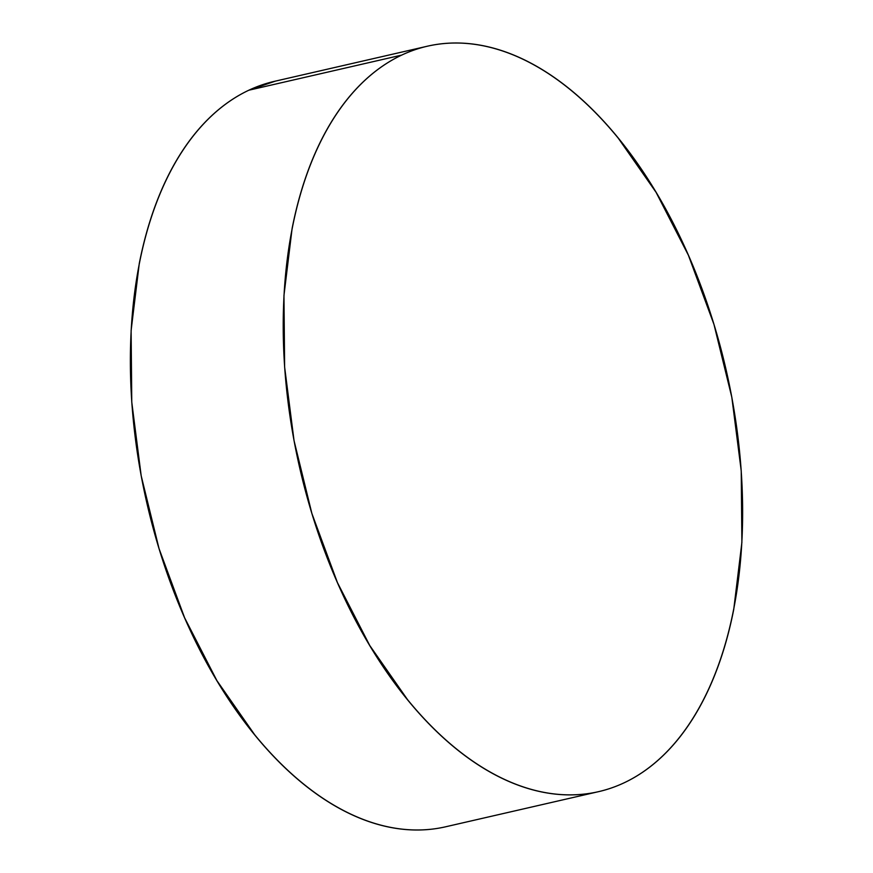 <?xml version="1.0" encoding="UTF-8"?>
<svg xmlns="http://www.w3.org/2000/svg" width="873" height="873" viewBox="0 0 873 873"><rect width="100%" height="100%" fill="white"/><g stroke="black" fill="none" stroke-linecap="round" stroke-linejoin="round"><path stroke-width="1.31" d="M427.312 46.225L274.449 81.342A382.429 218.774 77.1 0 0 248.838 90.214A382.429 218.774 77.1 0 0 152.546 525.95A382.429 218.774 77.1 0 0 445.688 826.775L598.551 791.658A382.429 218.774 -102.9 0 1 305.397 490.833A382.429 218.774 -102.9 0 1 401.689 55.097L248.838 90.214L401.689 55.097A382.429 218.774 -102.9 0 1 427.312 46.225A382.429 218.774 -102.9 0 1 720.454 347.05A382.429 218.774 -102.9 0 1 624.162 782.786A382.429 218.774 -102.9 0 1 598.551 791.658M624.162 782.786C637.366 776.577 649.73 768.098 661.254 757.349C672.767 746.601 683.232 733.789 692.638 718.915C702.034 704.042 710.196 687.389 717.115 668.947C724.033 650.516 729.577 630.655 733.746 609.376L741.886 542.482L741.232 470.842L731.814 397.215L713.972 324.418L688.404 255.254L656.103 192.376L618.291 138.207C604.88 121.794 590.923 107.324 576.431 94.83C561.928 82.324 547.164 72.012 532.126 63.904C517.1 55.785 502.084 50.034 487.09 46.618C472.097 43.214 457.419 42.22 443.048 43.65C428.676 45.08 414.893 48.899 401.689 55.097C388.485 61.306 376.132 69.785 364.608 80.534C353.085 91.283 342.62 104.094 333.224 118.968C323.818 133.853 315.655 150.505 308.736 168.936C301.829 187.368 296.285 207.228 292.106 228.508L283.965 295.401L284.62 367.042L294.048 440.669L311.879 513.477L337.447 582.64L369.759 645.518L407.56 699.677C420.972 716.1 434.929 730.559 449.42 743.065C463.923 755.56 478.688 765.872 493.725 773.98C508.763 782.099 523.767 787.861 538.761 791.265C553.755 794.67 568.432 795.663 582.804 794.234C597.176 792.815 610.969 788.996 624.162 782.786M275.388 81.124L248.838 90.214C235.634 96.423 223.27 104.902 211.746 115.651C200.233 126.399 189.768 139.211 180.362 154.084C170.966 168.958 162.804 185.611 155.885 204.053C148.967 222.484 143.423 242.345 139.254 263.624L131.114 330.518L131.768 402.158L141.186 475.785L159.028 548.582L184.596 617.746L216.897 680.624L254.709 734.793C268.12 751.206 282.077 765.676 296.569 778.17C311.072 790.676 325.836 800.988 340.874 809.096C355.9 817.215 370.916 822.966 385.91 826.382C400.903 829.787 415.581 830.78 429.953 829.35"/></g></svg>
